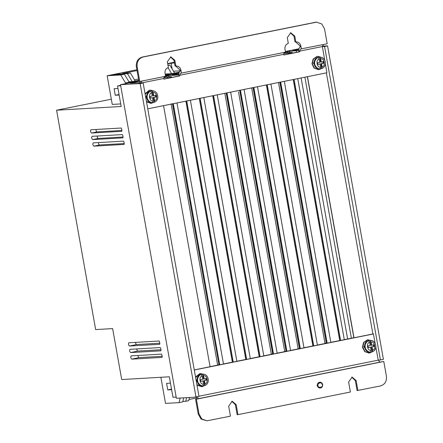 <?xml version="1.0" encoding="UTF-8"?>
<svg xmlns="http://www.w3.org/2000/svg" width="443" height="443" viewBox="0 0 443 443"><rect width="100%" height="100%" fill="white"/><g stroke="black" fill="none" stroke-linecap="round" stroke-linejoin="round"><path stroke-width="0.66" d="M205.27 385.277L201.908 386.772L196.897 384.668M195.634 377.574L200.114 373.587L204.295 374.368M200.718 373.499L199.782 373.615L195.535 377.043M196.98 385.133L201.908 386.772M372.807 351.559L369.44 353.054L365.082 351.604L362.795 347.295L363.841 342.5L367.646 339.864L371.827 340.65M368.249 339.775L367.313 339.897L363.515 342.533L362.468 347.323L364.75 351.631L369.113 353.082M154.446 102.156L151.013 103.424L146.428 101.347M145.166 94.27L149.706 90.206L150.659 90.101L154.153 91.186M150.659 90.101L149.369 90.217L145.066 93.711M146.506 101.79L151.013 103.424M321.978 68.438L318.545 69.706L314.358 68.045L312.304 63.731L313.467 59.046L317.238 56.488L318.196 56.383L321.684 57.463M318.196 56.383L316.9 56.499L313.135 59.057L311.966 63.737L314.026 68.056L318.545 69.706M319.879 388.04L317.044 385.659L319.547 382.215M322.006 384.297L321.751 383.322M200.413 385.443L196.365 380.576L199.488 375.071M367.014 341.359L363.902 346.863L367.945 351.725M149.629 102.006L145.88 96.906L149.352 91.585M316.883 57.872L313.411 63.177L317.16 68.288M206.715 380.149L203.802 380.659L206.715 380.149L206.416 378.51L204.162 378.964L203.581 375.769L202.612 374.169L201.853 374.263L201.111 374.473L202.08 376.074L202.667 379.263L200.419 379.717L200.718 381.357L202.966 380.902L200.701 381.285M202.966 380.902L203.553 384.098L203.193 385.82L204.76 385.499C210.608 383.704 208.725 373.576 202.623 374.169L201.853 374.263M201.111 374.473A5.831 5.349 -95.1 0 0 197.656 381.052A5.831 5.349 -95.1 0 0 203.193 385.82L203.952 385.726M374.246 346.432L371.334 346.941L374.246 346.432L373.947 344.792L371.699 345.247L371.112 342.051L370.143 340.451L369.384 340.545L368.648 340.75L369.612 342.356L370.198 345.546L367.95 346L368.249 347.639L370.498 347.185L368.238 347.567M370.498 347.185L371.084 350.38L370.725 352.096L372.292 351.781C378.139 349.987 376.257 339.859 370.16 340.451L369.384 340.545M368.648 340.75A5.831 5.349 -95.1 0 0 365.187 347.329A5.831 5.349 -95.1 0 0 370.725 352.096L371.489 352.008M153.056 100.866L152.674 102.549L154.258 102.228C160.061 100.456 158.35 90.4 152.292 90.887A5.831 5.338 -91.5 0 0 152.215 90.893L153.167 92.537L153.721 95.732L153.051 95.749L152.215 90.893L151.451 90.987L150.714 91.192L151.672 92.836L152.22 96.031L149.972 96.485L150.255 98.124L152.508 97.67L153.056 100.866C149.424 101.884 147.94 93.301 151.672 92.836M320.594 67.148L320.211 68.826L321.795 68.51C327.593 66.738 325.887 56.682 319.824 57.169A5.831 5.338 -91.5 0 0 319.746 57.175L320.704 58.819L321.253 62.014L320.582 62.031L319.746 57.175L318.988 57.263L318.246 57.474L319.204 59.118L319.757 62.313L317.509 62.768L317.792 64.407L320.04 63.953L320.594 67.148C316.955 68.167 315.471 59.583 319.204 59.118M179.31 72.12L165.328 74.933M138.764 80.277L125.519 82.946L130.563 82.653M120.623 85.366L117.528 85.986L120.706 85.804M138.886 80.98L120.502 84.679L176.364 398.268L193.812 397.26L198.996 396.463L143.161 83.007L140.952 83.062L141.981 80.925M298.986 48.758L285.397 51.493M179.044 72.896L165.455 75.631M117.528 85.986L121.177 106.481L56.577 110.218L95.649 329.581L112.633 328.595L121.709 379.551L169.331 376.794L172.98 397.288L176.153 397.1M56.577 110.218L111.331 99.199M125.519 82.946L120.734 74.956L107.156 75.742L112.262 104.415L120.723 103.922M90.92 129.777C90.256 130.918 90.45 132.008 91.502 133.055L121.471 131.316C122.368 131.853 121.576 127.412 120.889 128.044L90.881 129.782M93.251 142.884C92.587 144.025 92.786 145.116 93.838 146.162L123.807 144.424C124.699 144.961 123.907 140.52 123.22 141.151L93.213 142.89M128.858 342.76C128.193 343.906 128.387 344.997 129.439 346.038L159.408 344.305C160.305 344.842 159.513 340.396 158.827 341.027L128.819 342.766M130.026 349.317C129.362 350.457 129.555 351.548 130.607 352.589L160.576 350.856C161.474 351.393 160.682 346.952 159.995 347.578L129.982 349.322M131.189 355.867C130.524 357.008 130.724 358.105 131.776 359.146L161.745 357.412C162.636 357.944 161.845 353.503 161.158 354.134L131.15 355.873M92.089 136.328C91.424 137.474 91.618 138.565 92.67 139.606L122.639 137.873C123.536 138.41 122.744 133.969 122.058 134.594L92.044 136.333M119.139 95.04L115.269 95.267L114.1 88.711L117.971 88.489M129.19 82.204L124.405 74.219L120.734 74.956M135.187 80.997L130.403 73.012L127.407 73.616L132.186 81.601M174.62 73.062L169.835 65.077L167.986 65.448M168.013 67.646L171.618 73.665M323.396 44.411L322.366 46.554L325.361 45.95L322.426 46.116M120.502 84.679L137.95 83.666L140.952 83.062L140.154 83.112L140.226 81.39M140.143 82.636L130.126 83.201M130.27 83.206L138.952 81.368M163.882 77.675L171.43 76.711L171.685 77.453M171.43 76.711L164.06 77.137M165.521 76.019L178.828 74.884M178.839 74.358L172.249 74.723M172.393 74.729L178.955 73.317M283.852 53.415L288.52 53.143L292.197 52.401L292.452 53.149M292.197 52.401L284.063 52.878M285.464 51.875L298.776 50.386M298.787 50.109L292.945 50.43M293.083 50.441L298.898 49.173M299.573 51.139L300.603 48.996L327.194 43.757L324.558 28.961L321.779 23.972L316.579 22.15L143.183 56.981C138.748 58.41 136.737 61.643 137.147 66.677L139.783 81.479L165.571 76.29L165.034 73.283C164.774 70.415 165.881 68.499 168.362 67.535L167.338 61.787L170.843 56.876L174.83 60.281L175.854 66.024C178.496 65.957 180.185 67.314 180.927 70.083L180.129 70.132L180.312 71.173C179.299 71.484 178.8 72.868 178.834 75.327L178.95 75.991L179.747 75.947L179.631 75.277L283.681 54.339L283.797 55.004L299.69 51.809L299.573 51.139L322.366 46.554L324.575 46.493L380.41 359.949L383.405 359.345L327.571 45.889L325.361 45.95M137.95 83.666L140.16 83.611L196 397.066M170.455 383.129L166.585 383.35L167.747 389.901L171.624 389.679M180.118 398.052L179.099 402.615L165.521 403.401L160.87 377.286M183.673 397.847L182.771 401.879L179.099 402.615M189.477 397.509L188.768 400.671L185.772 401.275L186.575 397.681M107.156 75.742L136.887 69.761M167.653 63.57L174.37 62.214M121.903 130.469L97.034 131.887L91.502 133.055M96.004 129.483A1.667 0.659 -101.9 0 0 97.034 131.887M124.239 143.56L99.47 144.972L93.838 146.162M98.44 142.585A1.667 0.659 -101.9 0 0 99.47 144.972M159.845 343.203L136.61 344.527L129.439 346.038M135.575 342.373A1.667 0.659 -101.9 0 0 136.61 344.527M161.008 349.748L137.823 351.072L130.607 352.589M136.793 348.923A1.667 0.659 -101.9 0 0 137.823 351.072M162.177 356.294L139.041 357.612L131.776 359.146M138.011 355.474A1.667 0.659 -101.9 0 0 139.041 357.612M123.071 137.014L98.252 138.432L92.67 139.606M97.222 136.034A1.667 0.659 -101.9 0 0 98.252 138.432M169.835 65.077L167.941 65.187M167.687 63.753L174.487 62.873M124.405 74.219L112.162 74.928L115.158 74.324L127.407 73.616M130.403 73.012L122.556 73.466L137.031 70.553M115.269 95.267L119.051 94.542M132.103 81.617L128.946 81.8M115.158 74.324L115.235 74.751M138.537 79.02L134.489 79.834M171.535 73.682L165.173 74.053M180.251 70.814L173.506 71.207M171.081 63.067L172.122 68.892M301.406 48.952L300.869 45.945L300.072 45.989L300.254 47.03C299.235 47.346 298.743 48.73 298.776 51.183L298.892 51.853L291.743 53.293L291.621 52.623M291.743 53.293L290.68 53.503L290.558 52.839M339.72 340.556L293.227 79.568M288.659 53.913L288.52 53.143M326.297 343.259L324.952 343.231L278.514 82.531M312.88 345.955L266.393 84.973M299.462 348.658L298.111 348.635L251.746 88.29M286.045 351.36L284.694 351.332L238.511 91.978M272.606 353.957L271.277 354.035L224.839 93.335L271.277 354.035L272.628 354.057M259.205 356.759L212.718 95.777M245.787 359.461L199.3 98.473M232.37 362.164L185.883 101.176M169.791 77.143L169.913 77.813L170.976 77.597L170.854 76.932M218.953 364.86L217.602 364.838L171.103 103.806M167.891 78.217L167.753 77.447M140.16 83.611L143.161 83.007M324.575 46.493L327.571 45.889M375.858 347.246L378.222 360.142L380.41 359.949M197.008 398.955L196.127 397.039M167.747 389.901L171.524 389.109M196.504 397.986L189.034 399.492M185.772 401.275L182.87 401.441M279.876 82.26L326.281 343.153M324.952 343.231L278.525 82.531M324.963 343.231L326.353 343.148M253.014 87.52L299.446 348.558M239.674 90.217L286.028 351.255M226.201 93.058L272.678 353.951M172.438 103.728L218.98 364.755L217.607 364.838M169.913 77.813L163.838 79.037M173.18 103.734L219.673 364.716L210.054 366.654L163.567 105.667M164.774 76.334L163.738 78.477L163.855 79.147L179.747 75.947M139.783 81.479L138.986 81.529L136.35 66.727C135.94 61.682 137.956 58.448 142.386 57.025L315.909 22.189M300.072 45.989L295.581 41.897M180.927 70.083L181.464 73.089L285.514 52.147L284.976 49.145C284.716 46.277 285.824 44.361 288.304 43.392L287.28 37.649L290.785 32.738L294.772 36.143L295.797 41.886L294.999 41.93L293.975 36.188L290.392 32.782M180.129 70.132L175.638 66.04M176.104 66.001L175.057 66.073L174.033 60.326L170.45 56.92M322.366 46.554L324.697 60.054M325.378 63.997L326.895 72.768L147.763 108.823M147.763 108.845L326.895 72.768M326.386 72.896L372.89 333.967L373.554 333.928L194.283 370.01M373.421 333.956L375.138 343.319M299.69 51.809L298.892 51.853M307.364 76.728L353.852 337.71L344.3 339.631L297.746 78.66M196.808 396.657L198.575 398.639L195.579 399.243L198.215 414.039L201.039 419.072L206.992 420.806L201.842 419.028L199.012 413.995L198.215 414.039M351.725 377.148L355.319 380.554L357.097 390.549L380.387 385.975C384.851 384.574 386.866 381.34 386.423 376.273L383.788 361.477L379.989 362.125L378.222 360.142L198.951 396.225M231.783 401.292L235.377 404.697L237.155 414.687L237.952 414.642L350.402 392.011L348.619 382.016L352.13 377.104L356.117 380.509L357.894 390.505M290.68 53.503L283.78 54.893M293.942 79.424L340.434 340.412L330.838 342.345L284.328 81.362M280.535 82.127L327.028 343.109L317.398 345.047M267.107 84.829L313.594 345.811L303.981 347.749L257.494 86.762M253.701 87.526L300.177 348.514L290.564 350.452M240.3 90.222L286.759 351.216L277.141 353.149M226.866 92.925L273.353 353.913L263.795 355.834M213.432 95.633L259.919 356.615L250.306 358.553M200.014 98.329L246.502 359.317L236.844 361.261L190.401 100.268M178.95 75.991L170.976 77.597M186.597 101.032L233.084 362.02L223.471 363.952M173.307 103.706L219.673 364.716M219.806 364.711L210.06 366.671M163.738 78.477L140.952 83.062M300.869 45.945C300.127 43.17 298.438 41.819 295.797 41.886L296.046 41.863M307.492 76.7L353.985 337.704L344.305 339.654M280.668 82.099L327.161 343.103L317.404 345.064L270.922 84.059M253.828 87.498L300.31 348.508L290.564 350.468L244.071 89.464M226.993 92.903L273.486 353.907L263.795 355.856L217.236 94.863M200.142 98.307L246.635 359.312L236.85 361.278M194.267 369.916L372.89 333.967M186.724 101.004L233.217 362.009L223.471 363.969L176.978 102.97M213.565 95.605L260.052 356.609L250.312 358.57L203.819 97.565M240.433 90.195L286.892 351.205L277.146 353.171L230.653 92.166M267.234 84.801L313.727 345.806L303.981 347.766M294.074 79.402L340.567 340.407L330.843 342.361M379.989 362.125L198.575 398.639M206.992 420.806L230.46 416.149L228.677 406.159L232.187 401.242L236.174 404.647L237.952 414.642M195.579 399.243L196.376 399.193L199.012 413.995M383.788 361.477L196.376 399.193M284.716 52.196L283.681 54.339M181.464 73.089L180.661 73.139L179.631 75.277M203.802 380.659L204.694 385.515L205.048 383.793L204.467 380.603M202.623 374.169L203.503 379.025L204.162 378.964M371.334 346.941L372.225 351.797L372.585 350.075L371.998 346.886M370.16 340.451L371.035 345.302L371.699 345.247M154.557 100.567L154.175 102.244L153.333 97.388L156.252 96.917L154.003 97.371L154.557 100.567C158.289 100.101 156.805 91.518 153.167 92.537M322.089 66.843L321.707 68.527L320.87 63.67L323.789 63.199L321.54 63.654L322.089 66.843C325.821 66.384 324.337 57.8 320.704 58.819M153.721 95.732L155.969 95.278L156.252 96.917M321.253 62.014L323.506 61.56L323.789 63.199M206.05 380.21L205.762 378.643M373.299 344.925L373.587 346.487M150.238 98.014L152.508 97.67M154.003 97.371L153.333 97.388M155.587 96.934L155.321 95.411M321.54 63.654L320.87 63.67M323.119 63.216L322.853 61.693M317.769 64.29L320.04 63.953M322.371 384.662C323.65 387.326 317.753 388.511 318.024 385.537C316.751 382.874 322.642 381.683 322.371 384.662M322.626 384.602A2.918 2.675 -93.3 0 1 320.167 388.024A2.918 2.675 -93.3 0 1 317.376 385.637A2.918 2.675 -93.3 0 1 319.829 382.198A2.918 2.675 -93.3 0 1 322.626 384.579M201.366 374.307A5.831 5.349 -95.1 0 1 201.892 374.23L201.332 374.307C194.676 375.265 196.266 386.817 202.933 385.847A5.831 5.349 -95.1 0 1 197.118 380.803A5.831 5.349 -95.1 0 1 201.366 374.307M368.897 340.584A5.831 5.349 -95.1 0 1 369.429 340.512L368.869 340.589C362.208 341.547 363.803 353.093 370.47 352.124A5.831 5.349 -95.1 0 1 364.655 347.085A5.831 5.349 -95.1 0 1 368.897 340.584M150.958 90.998A5.831 5.338 -91.5 0 1 151.794 90.904L150.913 91.003C144.457 91.917 145.592 103.103 152.104 102.56A5.831 5.338 -91.5 0 1 146.639 97.333A5.831 5.338 -91.5 0 1 150.958 90.998M318.489 57.28A5.831 5.338 -91.5 0 1 319.325 57.186L318.445 57.285C311.988 58.199 313.123 69.385 319.636 68.842A5.831 5.338 -91.5 0 1 314.176 63.615A5.831 5.338 -91.5 0 1 318.489 57.28M152.104 102.56L152.68 102.549A5.831 5.338 -91.5 0 1 152.597 102.549A5.831 5.338 -91.5 0 1 147.192 97.731A5.831 5.338 -91.5 0 1 150.714 91.192M319.636 68.842L320.211 68.826A5.831 5.338 -91.5 0 1 320.134 68.831A5.831 5.338 -91.5 0 1 314.724 64.013A5.831 5.338 -91.5 0 1 318.246 57.474M296.289 50.768L296.566 52.318M301.14 77.979L347.628 338.961M289.489 51.161L289.733 52.545M287.529 52.673L287.324 51.504M168.722 75.471L168.966 76.855M166.762 76.982L166.557 75.808M174.83 60.281L174.033 60.326M294.772 36.143L293.975 36.188M314.801 22.322L315.599 22.277M143.183 56.981L142.386 57.025M136.35 66.727L137.147 66.677M355.319 380.554L356.117 380.509M235.377 404.697L236.174 404.647M203.581 375.769C207.213 374.756 208.786 383.328 205.048 383.793M203.553 384.098C199.92 385.117 198.348 376.539 202.08 376.074M371.084 350.38C367.452 351.393 365.879 342.821 369.612 342.356M371.112 342.051C374.745 341.032 376.317 349.61 372.585 350.075M319.835 388.04L320.167 388.024C321.972 387.669 322.803 386.523 322.665 384.585C322.282 383.045 321.336 382.248 319.829 382.198L319.497 382.22M304.9 77.22L351.388 338.208M369.44 353.054L369.113 353.088M203.426 385.803L202.933 385.847M370.957 352.085L370.47 352.124M315.781 22.194L316.579 22.15M202.385 374.185L201.892 374.23M369.916 340.468L369.429 340.512M152.292 90.887L151.794 90.904M319.824 57.169L319.325 57.186"/></g></svg>
